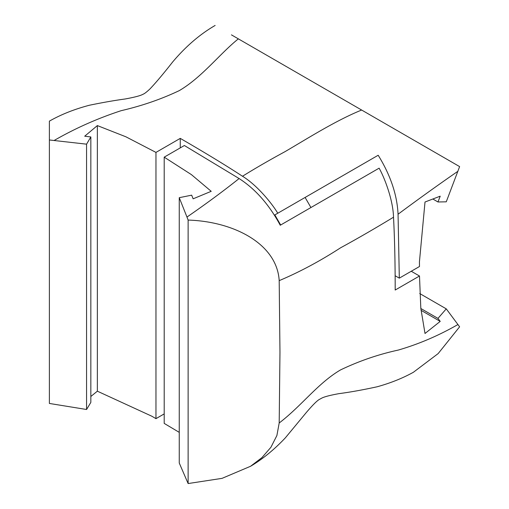 <?xml version="1.0" encoding="UTF-8"?>
<svg xmlns="http://www.w3.org/2000/svg" width="509" height="509" viewBox="0 0 509 509"><rect width="100%" height="100%" fill="white"/><g stroke="black" fill="none" stroke-linecap="round" stroke-linejoin="round"><path stroke-width="0.76" d="M250.568 466.269C262.612 459.131 274.217 449.644 285.384 437.81L306.297 412.525C312.698 405.037 317.075 400.653 319.429 399.393L321.936 398.032C324.615 396.689 330.258 395.232 338.873 393.661C350.173 392.178 362.955 389.881 377.214 386.764C390.67 383.022 402.74 378.187 413.429 372.244L438.16 353.583L459.614 326.803L446.259 308.855L437.963 318.399A1913.274 362.37 37.8 0 1 440.209 321.389L425.009 333.484L420.816 308.206L419.492 276.012L395.188 290.035C395.188 262.536 394.634 238.257 393.514 217.203C393.107 199.84 384.365 177.317 379.11 168.167L280.249 225.245C269.146 204.612 255.435 189.043 239.109 178.551C223.585 190.932 206.209 203.765 186.968 217.057L188.126 220.079L188.126 483.55L222.045 478.358L250.568 466.269L261.925 457.629L270.915 447.284L276.89 435.539L279.193 422.992L279.969 352.228L279.193 280.637C277.023 243.754 233.656 221.447 188.126 220.079M179.257 432.364L164.203 423.405L164.203 157.154L191.416 174.625L211.21 191.314L193.134 198.815A1913.274 362.338 -97.8 0 0 191.67 195.163L179.257 197.683L186.968 217.057M239.109 178.551L184.379 145.51L164.203 157.154M188.126 483.55L179.257 463.012L179.257 197.683M274.822 215.791L275.617 216.249M419.492 276.012L411.253 271.259M446.259 308.855L419.721 293.534M437.963 318.399L420.848 308.518M440.209 321.389L421.051 310.325M432.854 199.019L437.963 201.971A1913.274 1519.588 97.6 0 0 440.209 196.181L425.009 202.016L419.441 261.772L419.492 266.506L399.31 278.149L398.057 214.232C397.135 194.845 390.511 175.191 378.187 155.251L274.847 214.919L280.669 225.003M180.262 147.884L180.262 138.378L155.964 152.401L155.964 418.652L151.892 416.247L97.359 391.186L90.844 396.486M90.844 136.953L90.844 402.377L86.568 409.497L49.386 403.452L49.386 139.975L86.568 144.168L90.844 136.953A1913.274 1519.575 -157.6 0 0 84.704 136.208L97.359 125.583L97.359 391.186M97.359 125.583L125.901 136.8L155.964 152.401M378.187 155.251L274.427 215.161M180.262 138.378C205.305 152.872 226.053 165.495 242.5 176.248C257.408 185.327 272.57 204.268 277.761 213.239M164.203 413.9L155.964 418.652M231.442 34.866L459.614 166.602L446.259 201.825L437.963 201.971M399.31 278.149L395.162 275.757M86.568 144.168L86.568 409.497M49.386 139.975L49.386 121.142C61.048 114.493 74.39 109.193 89.419 105.242C102.672 102.506 114.563 100.419 125.093 98.994C134.65 97.244 140.624 95.66 143.023 94.254C144.346 93.809 146.662 92.04 149.964 88.935C155.811 82.789 163.389 73.786 172.704 61.92C185.817 46.389 199.954 34.237 215.135 25.45M393.514 217.203C375.031 228.439 357.369 238.651 340.527 247.832C320.015 261.111 299.566 272.048 279.193 280.637M457.966 324.519C438.752 335.571 418.856 344.084 398.28 350.071C378.34 354.41 359.087 361.027 340.527 369.922C317.909 383.169 301.672 405.826 279.193 422.992M242.5 176.248C255.213 168.339 269.382 160.144 285.008 151.663C307.792 138.353 335.526 120.658 361.632 110.033M54.228 140.42C75.313 128.287 97.626 118.374 121.174 110.676C141.96 105.847 161.328 99.166 179.276 90.621C202.035 77.298 219.723 53.801 238.352 38.856M398.057 214.232C418.722 198.879 438.694 184.551 457.966 171.24M310.929 207.532L305.107 197.447"/></g></svg>
